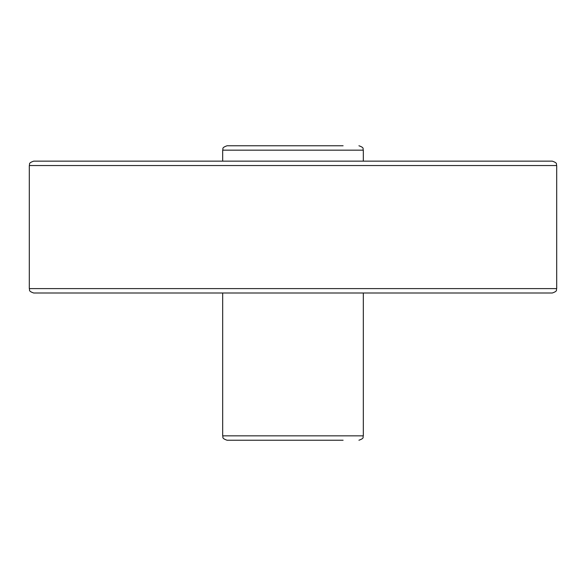 <?xml version="1.0" encoding="UTF-8"?>
<svg xmlns="http://www.w3.org/2000/svg" width="586" height="586" viewBox="0 0 586 586"><rect width="100%" height="100%" fill="white"/><g stroke="black" fill="none" stroke-linecap="round" stroke-linejoin="round"><path stroke-width="0.88" d="M235.147 145.768L242.897 145.768M343.103 145.768L227.075 145.768C221.069 147.855 223.522 148.859 222.68 150.162L222.68 161.15L65.442 161.15M222.68 150.162L363.32 150.162L363.32 161.15L552.305 161.15L33.695 161.15C27.703 163.223 30.142 164.226 29.3 165.545L29.3 288.605C30.142 289.909 27.688 290.912 33.695 293L552.305 293L363.32 293L363.32 435.838L222.68 435.838C223.522 437.141 221.069 438.145 227.075 440.233L343.103 440.233M65.442 293L222.68 293L222.68 435.838M552.305 161.15C558.312 163.238 555.858 164.241 556.7 165.545L29.3 165.545M556.7 165.545L556.7 288.605L29.3 288.605M363.32 150.162C362.478 148.859 364.932 147.855 358.925 145.768M556.7 288.605C555.858 289.924 558.297 290.927 552.305 293M363.32 435.838C362.426 437.156 365.027 438.064 358.925 440.233"/></g></svg>
